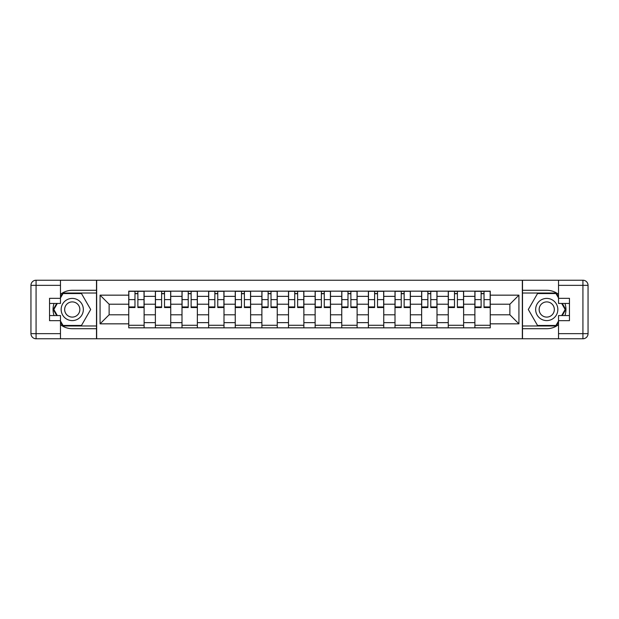 <?xml version="1.0" encoding="UTF-8"?>
<svg xmlns="http://www.w3.org/2000/svg" width="619" height="619" viewBox="0 0 619 619"><rect width="100%" height="100%" fill="white"/><g stroke="black" fill="none" stroke-linecap="round" stroke-linejoin="round"><path stroke-width="0.93" d="M60.476 324.666A19.204 19.204 0 0 0 72.253 328.704L96.494 328.704L96.494 338.771L522.506 338.771L522.506 328.704L546.747 328.704A19.204 19.204 0 0 0 558.524 324.666M558.524 294.334A19.204 19.204 0 0 0 546.747 290.296L522.506 290.296L522.506 280.229L96.494 280.229L96.494 290.296L72.253 290.296A19.204 19.204 0 0 0 60.476 294.334M155.377 327.846L155.377 296.354L144.111 296.354L144.111 327.846M144.111 296.354L144.111 291.154M155.377 296.354L155.377 291.154M170.736 291.154L170.736 327.846M182.001 327.846L182.001 291.154M197.36 291.154L197.36 327.846M208.626 327.846L208.626 291.154M223.993 291.154L223.993 327.846M235.251 327.846L235.251 291.154M250.618 291.154L250.618 327.846M261.883 327.846L261.883 291.154M277.242 291.154L277.242 327.846M288.508 327.846L288.508 291.154M303.867 291.154L303.867 327.846M315.133 327.846L315.133 291.154M330.492 291.154L330.492 327.846M341.758 327.846L341.758 291.154M357.117 291.154L357.117 327.846M368.382 327.846L368.382 291.154M383.749 291.154L383.749 327.846M395.007 327.846L395.007 291.154M410.374 291.154L410.374 327.846M421.64 327.846L421.64 291.154M436.999 291.154L436.999 327.846M448.264 327.846L448.264 291.154M463.623 291.154L463.623 327.846M474.889 327.846L474.889 291.154M474.889 314.792L463.623 314.792M448.264 314.792L436.999 314.792M421.64 314.792L410.374 314.792M395.007 314.792L383.749 314.792M368.382 314.792L357.117 314.792M341.758 314.792L330.492 314.792M315.133 314.792L303.867 314.792M288.508 314.792L277.242 314.792M261.883 314.792L250.618 314.792M235.251 314.792L223.993 314.792M208.626 314.792L197.36 314.792M182.001 314.792L170.736 314.792M155.377 314.792L144.111 314.792M474.889 304.208L463.623 304.208M448.264 304.208L436.999 304.208M421.64 304.208L410.374 304.208M395.007 304.208L383.749 304.208M368.382 304.208L357.117 304.208M341.758 304.208L330.492 304.208M315.133 304.208L303.867 304.208M288.508 304.208L277.242 304.208M261.883 304.208L250.618 304.208M235.251 304.208L223.993 304.208M208.626 304.208L197.36 304.208M182.001 304.208L170.736 304.208M155.377 304.208L144.111 304.208M109.122 314.792L128.752 314.792L128.752 304.208L109.122 304.208L109.122 314.792L100.077 323.838L100.077 295.162L128.752 295.162L128.752 304.208M490.248 304.208L490.248 314.792L509.878 314.792L509.878 304.208L490.248 304.208L490.248 291.154L128.752 291.154L128.752 295.162M490.248 295.162L518.923 295.162L518.923 323.838L490.248 323.838L490.248 314.792M128.752 314.792L128.752 327.846L490.248 327.846L490.248 323.838M128.752 323.838L100.077 323.838M522.335 338.771L522.335 280.229M96.665 338.771L96.665 280.229M144.111 325.284L128.752 325.284M134.981 293.716L137.882 293.716M170.736 325.284L155.377 325.284M161.605 293.716L164.507 293.716M197.36 325.284L182.001 325.284M188.23 293.716L191.132 293.716M223.993 325.284L208.626 325.284M214.855 293.716L217.756 293.716M250.618 325.284L235.251 325.284M241.487 293.716L244.389 293.716M277.242 325.284L261.883 325.284M268.112 293.716L271.014 293.716M303.867 325.284L288.508 325.284M294.737 293.716L297.638 293.716M330.492 325.284L315.133 325.284M321.362 293.716L324.263 293.716M357.117 325.284L341.758 325.284M347.986 293.716L350.888 293.716M383.749 325.284L368.382 325.284M374.611 293.716L377.513 293.716M410.374 325.284L395.007 325.284M401.244 293.716L404.145 293.716M436.999 325.284L421.64 325.284M427.868 293.716L430.77 293.716M463.623 325.284L448.264 325.284M454.493 293.716L457.395 293.716M490.248 325.284L474.889 325.284M481.118 293.716L484.019 293.716M100.077 295.162L109.122 304.208M509.878 314.792L518.923 323.838M509.878 304.208L518.923 295.162M137.882 306.947L144.026 306.947L144.026 307.535L137.882 307.535L137.882 291.325L144.026 291.325L140.614 291.325M144.026 306.947L144.026 291.325M134.981 293.545L137.882 293.545M140.358 291.325L128.837 291.325L128.837 307.535L134.981 307.535L134.981 291.325L132.505 291.325M164.507 306.947L170.651 306.947L170.651 307.535L164.507 307.535L164.507 291.325L170.651 291.325L167.238 291.325M170.651 306.947L170.651 291.325M161.605 293.545L164.507 293.545M166.983 291.325L155.462 291.325L155.462 307.535L161.605 307.535L161.605 291.325L159.129 291.325M191.132 306.947L197.275 306.947L197.275 307.535L191.132 307.535L191.132 291.325L197.275 291.325L193.863 291.325M197.275 306.947L197.275 291.325M188.23 293.545L191.132 293.545M193.608 291.325L182.087 291.325L182.087 307.535L188.23 307.535L188.23 291.325L185.754 291.325M54.031 303.442A19.204 19.204 0 0 0 54.031 315.558M96.494 280.229L60.476 280.229L60.476 303.442L49.551 303.442M96.494 338.771L36.072 338.771A5.122 5.122 0 0 1 30.95 333.649L30.95 285.351A5.122 5.122 0 0 1 36.072 280.229L60.476 280.229M96.494 328.704L96.494 290.296M49.551 315.558L60.476 315.558L60.476 338.771M60.476 298.319L49.551 298.319L49.551 320.681L60.476 320.681M96.494 293.027L62.743 293.027L60.476 296.958M60.476 322.042L62.743 325.973L96.494 325.973M56.731 303.442L53.234 309.5L56.731 315.558M564.969 315.558A19.204 19.204 0 0 0 564.969 303.442M522.506 338.771L558.524 338.771L558.524 315.558L569.449 315.558M522.506 280.229L582.928 280.229A5.122 5.122 0 0 1 588.05 285.351L588.05 333.649A5.122 5.122 0 0 1 582.928 338.771L558.524 338.771M522.506 290.296L522.506 328.704M569.449 303.442L558.524 303.442L558.524 280.229M558.524 320.681L569.449 320.681L569.449 298.319L558.524 298.319M522.506 325.973L556.257 325.973L558.524 322.042M558.524 296.958L556.257 293.027L522.506 293.027M562.269 315.558L565.766 309.5L562.269 303.442M61.157 309.5A11.096 11.096 0 0 0 72.253 320.596A11.096 11.096 0 0 0 83.348 309.5A11.096 11.096 0 0 0 72.253 298.404A11.096 11.096 0 0 0 61.157 309.5M64.662 309.5A7.598 7.598 0 0 0 72.253 317.098A7.598 7.598 0 0 0 79.851 309.5A7.598 7.598 0 0 0 72.253 301.902A7.598 7.598 0 0 0 64.662 309.5M60.476 297.979L63.037 293.545L81.468 293.545L90.684 309.5L81.468 325.455L63.037 325.455L60.476 321.021M57.327 315.558L53.83 309.5L57.327 303.442M535.652 309.5A11.096 11.096 0 0 0 546.747 320.596A11.096 11.096 0 0 0 557.843 309.5A11.096 11.096 0 0 0 546.747 298.404A11.096 11.096 0 0 0 535.652 309.5M539.149 309.5A7.598 7.598 0 0 0 546.747 317.098A7.598 7.598 0 0 0 554.338 309.5A7.598 7.598 0 0 0 546.747 301.902A7.598 7.598 0 0 0 539.149 309.5M558.524 321.021L555.963 325.462L537.532 325.462L528.317 309.5L537.532 293.545L555.963 293.545L558.524 297.979M561.673 303.442L565.17 309.5L561.673 315.558M217.756 306.947L223.9 306.947L223.9 307.535L217.756 307.535L217.756 291.325L223.9 291.325L220.488 291.325M223.9 306.947L223.9 291.325M214.855 293.545L217.756 293.545M220.232 291.325L208.711 291.325L208.711 307.535L214.855 307.535L214.855 291.325L212.387 291.325M244.389 306.947L250.533 306.947L250.533 307.535L244.389 307.535L244.389 291.325L250.533 291.325L247.113 291.325M250.533 306.947L250.533 291.325M241.487 293.545L244.389 293.545M246.857 291.325L235.336 291.325L235.336 307.535L241.487 307.535L241.487 291.325L239.011 291.325M271.014 306.947L277.157 306.947L277.157 307.535L271.014 307.535L271.014 291.325L277.157 291.325L273.745 291.325M277.157 306.947L277.157 291.325M268.112 293.545L271.014 293.545M273.49 291.325L261.969 291.325L261.969 307.535L268.112 307.535L268.112 291.325L265.636 291.325M297.638 306.947L303.782 306.947L303.782 307.535L297.638 307.535L297.638 291.325L303.782 291.325L300.37 291.325M303.782 306.947L303.782 291.325M294.737 293.545L297.638 293.545M300.114 291.325L288.593 291.325L288.593 307.535L294.737 307.535L294.737 291.325L292.261 291.325M324.263 306.947L330.407 306.947L330.407 307.535L324.263 307.535L324.263 291.325L330.407 291.325L326.994 291.325M330.407 306.947L330.407 291.325M321.362 293.545L324.263 293.545M326.739 291.325L315.218 291.325L315.218 307.535L321.362 307.535L321.362 291.325L318.886 291.325M350.888 306.947L357.031 306.947L357.031 307.535L350.888 307.535L350.888 291.325L357.031 291.325L353.619 291.325M357.031 306.947L357.031 291.325M347.986 293.545L350.888 293.545M353.364 291.325L341.843 291.325L341.843 307.535L347.986 307.535L347.986 291.325L345.51 291.325M377.513 306.947L383.664 306.947L383.664 307.535L377.513 307.535L377.513 291.325L383.664 291.325L380.244 291.325M383.664 306.947L383.664 291.325M374.611 293.545L377.513 293.545M379.989 291.325L368.467 291.325L368.467 307.535L374.611 307.535L374.611 291.325L372.143 291.325M404.145 306.947L410.289 306.947L410.289 307.535L404.145 307.535L404.145 291.325L410.289 291.325L406.876 291.325M410.289 306.947L410.289 291.325M401.244 293.545L404.145 293.545M406.613 291.325L395.092 291.325L395.092 307.535L401.244 307.535L401.244 291.325L398.768 291.325M430.77 306.947L436.913 306.947L436.913 307.535L430.77 307.535L430.77 291.325L436.913 291.325L433.501 291.325M436.913 306.947L436.913 291.325M427.868 293.545L430.77 293.545M433.246 291.325L421.725 291.325L421.725 307.535L427.868 307.535L427.868 291.325L425.392 291.325M457.395 306.947L463.538 306.947L463.538 307.535L457.395 307.535L457.395 291.325L463.538 291.325L460.126 291.325M463.538 306.947L463.538 291.325M454.493 293.545L457.395 293.545M459.871 291.325L448.349 291.325L448.349 307.535L454.493 307.535L454.493 291.325L452.017 291.325M484.019 306.947L490.163 306.947L490.163 307.535L484.019 307.535L484.019 291.325L490.163 291.325L486.751 291.325M490.163 306.947L490.163 291.325M481.118 293.545L484.019 293.545M486.495 291.325L474.974 291.325L474.974 307.535L481.118 307.535L481.118 291.325L478.642 291.325M448.264 296.354L436.999 296.354M421.64 296.354L410.374 296.354M395.007 296.354L383.749 296.354M368.382 296.354L357.117 296.354M341.758 296.354L330.492 296.354M315.133 296.354L303.867 296.354M288.508 296.354L277.242 296.354M261.883 296.354L250.618 296.354M235.251 296.354L223.993 296.354M208.626 296.354L197.36 296.354M182.001 296.354L170.736 296.354M474.889 296.354L463.623 296.354M448.264 322.646L436.999 322.646M421.64 322.646L410.374 322.646M395.007 322.646L383.749 322.646M368.382 322.646L357.117 322.646M341.758 322.646L330.492 322.646M315.133 322.646L303.867 322.646M288.508 322.646L277.242 322.646M261.883 322.646L250.618 322.646M235.251 322.646L223.993 322.646M208.626 322.646L197.36 322.646M182.001 322.646L170.736 322.646M155.377 322.646L144.111 322.646M474.889 322.646L463.623 322.646M137.882 299.611L144.026 299.611M128.837 306.947L134.981 306.947M128.837 299.611L134.981 299.611M164.507 299.611L170.651 299.611M155.462 306.947L161.605 306.947M155.462 299.611L161.605 299.611M191.132 299.611L197.275 299.611M182.087 306.947L188.23 306.947M182.087 299.611L188.23 299.611M60.476 285.351L36.072 285.351L36.072 333.649L60.476 333.649M30.95 285.351L36.072 285.351L36.072 280.229M36.072 338.771L36.072 333.649L30.95 333.649M558.524 333.649L582.928 333.649L582.928 285.351L558.524 285.351M588.05 333.649L582.928 333.649L582.928 338.771M582.928 280.229L582.928 285.351L588.05 285.351M217.756 299.611L223.9 299.611M208.711 306.947L214.855 306.947M208.711 299.611L214.855 299.611M244.389 299.611L250.533 299.611M235.336 306.947L241.487 306.947M235.336 299.611L241.487 299.611M271.014 299.611L277.157 299.611M261.969 306.947L268.112 306.947M261.969 299.611L268.112 299.611M297.638 299.611L303.782 299.611M288.593 306.947L294.737 306.947M288.593 299.611L294.737 299.611M324.263 299.611L330.407 299.611M315.218 306.947L321.362 306.947M315.218 299.611L321.362 299.611M350.888 299.611L357.031 299.611M341.843 306.947L347.986 306.947M341.843 299.611L347.986 299.611M377.513 299.611L383.664 299.611M368.467 306.947L374.611 306.947M368.467 299.611L374.611 299.611M404.145 299.611L410.289 299.611M395.092 306.947L401.244 306.947M395.092 299.611L401.244 299.611M430.77 299.611L436.913 299.611M421.725 306.947L427.868 306.947M421.725 299.611L427.868 299.611M457.395 299.611L463.538 299.611M448.349 306.947L454.493 306.947M448.349 299.611L454.493 299.611M484.019 299.611L490.163 299.611M474.974 306.947L481.118 306.947M474.974 299.611L481.118 299.611"/></g></svg>
